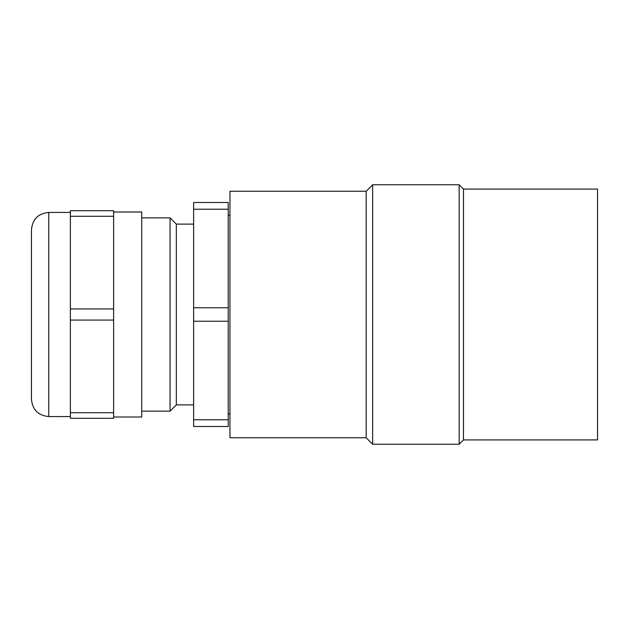 <?xml version="1.0" encoding="UTF-8"?>
<svg xmlns="http://www.w3.org/2000/svg" width="629" height="629" viewBox="0 0 629 629"><rect width="100%" height="100%" fill="white"/><g stroke="black" fill="none" stroke-linecap="round" stroke-linejoin="round"><path stroke-width="0.94" d="M366.18 191.247L366.18 437.753L229.955 437.753L229.955 191.247L366.18 191.247L372.667 184.761L459.162 184.761L463.487 189.085L597.55 189.085L597.55 439.915L463.487 439.915L463.487 189.085M228.225 209.221L228.225 202.491L193.622 202.491L193.622 209.221L228.225 209.221L228.225 426.509L193.622 426.509L193.622 419.779L228.225 419.779M193.622 209.221L193.622 321.23L228.225 321.23M193.622 307.77L228.225 307.77M193.622 321.23L193.622 419.779M193.622 224.113L176.324 224.113L176.324 404.887L193.622 404.887M176.324 404.887L170.058 411.154L170.058 217.846L176.324 224.113M113.621 212.004L141.729 212.004L141.729 416.996L113.621 416.996M70.369 412.726L70.369 210.707L113.621 210.707L113.621 418.293L70.369 418.293L70.369 412.726L113.621 412.726M70.369 320.067L113.621 320.067M70.369 216.274L113.621 216.274M70.369 308.933L113.621 308.933M48.748 416.563C38.243 415.541 32.472 409.77 31.45 399.266L31.45 229.734C32.472 219.23 38.243 213.459 48.748 212.437L48.748 416.563L70.369 416.563M366.18 437.753L372.667 444.239L372.667 184.761M372.667 444.239L459.162 444.239L459.162 184.761M459.162 444.239L463.487 439.915M228.225 413.748L229.955 413.748M228.225 215.252L229.955 215.252M141.729 411.154L170.058 411.154M48.748 212.437L70.369 212.437M141.729 217.846L170.058 217.846"/></g></svg>
